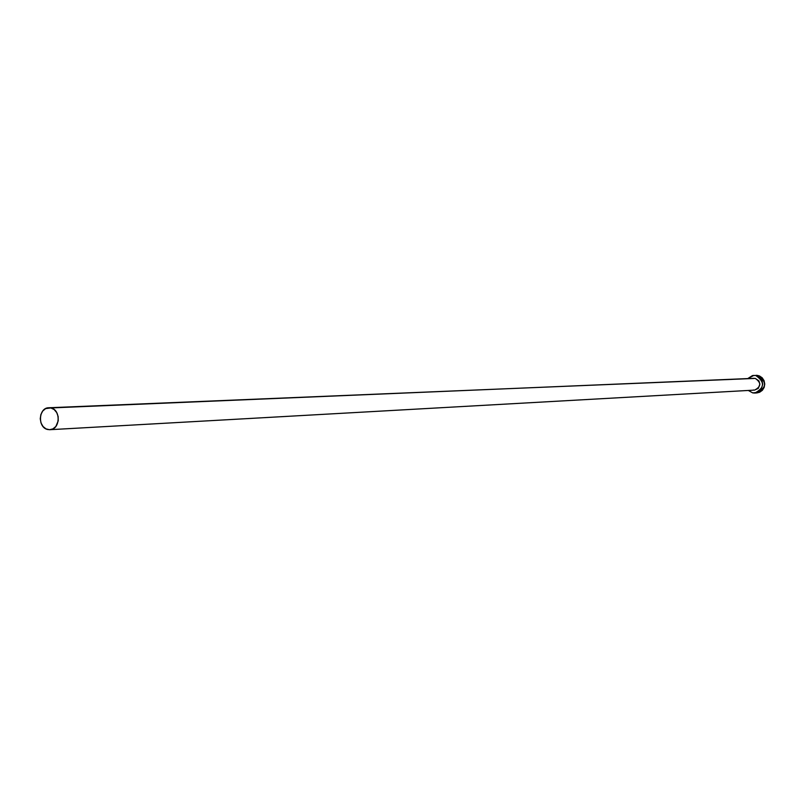 <?xml version="1.0" encoding="UTF-8"?>
<svg xmlns="http://www.w3.org/2000/svg" width="805" height="805" viewBox="0 0 805 805"><rect width="100%" height="100%" fill="white"/><g stroke="black" fill="none" stroke-linecap="round" stroke-linejoin="round"><path stroke-width="1.21" d="M754.194 378.31L50.866 407.944C61.12 409.755 60.234 429.709 49.9 429.699L47.716 429.508C37.433 427.626 38.439 407.612 48.823 407.753L755.291 378.41L758.904 380.886L759.89 384.156L758.3 388.352L754.587 390.103C761.208 386.652 761.439 382.757 755.291 378.41L48.843 407.753M756.207 375.281L759.437 375.925L762.194 377.807L764.066 380.654L764.75 384.035L764.156 387.416L762.365 390.304L759.648 392.236L756.831 392.931C766.722 387.738 767.054 381.912 757.847 375.432L755.794 375.512C765.022 382.003 764.69 387.849 754.798 393.051L752.735 392.9L748.338 390.455L752.735 392.9L757.606 392.367L761.349 389.067L762.707 384.136L762.023 380.745L760.151 377.887L755.794 375.512L757.847 375.432L752.514 375.553L747.754 378.581L753.933 375.372M754.345 390.113L753.249 390.012M50.866 407.944L45.644 408.598L42.756 410.993L40.864 414.565L40.25 418.761L41.015 422.957L43.037 426.509L46.006 428.884L49.487 429.719L52.939 428.874L55.847 426.489L58.232 420.844L58.151 416.547L56.722 412.593L54.166 409.564L50.866 407.944M754.597 390.103L49.9 429.699M756.851 392.921L754.798 393.051"/></g></svg>
